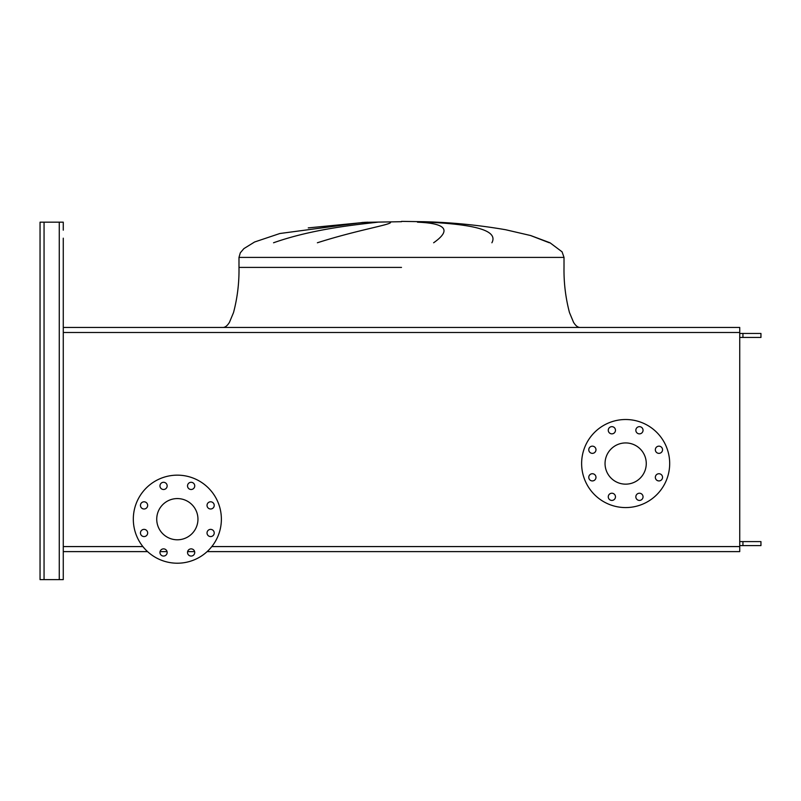 <?xml version="1.0" encoding="UTF-8"?>
<svg xmlns="http://www.w3.org/2000/svg" width="801" height="801" viewBox="0 0 801 801"><rect width="100%" height="100%" fill="white"/><g stroke="black" fill="none" stroke-linecap="round" stroke-linejoin="round"><path stroke-width="1.2" d="M140.455 505.401A3.604 3.604 0 0 0 144.06 508.995A3.604 3.604 0 0 0 147.664 505.401A3.604 3.604 0 0 0 144.06 501.796A3.604 3.604 0 0 0 140.455 505.401M140.455 532.965A3.604 3.604 0 0 0 144.06 536.57A3.604 3.604 0 0 0 147.664 532.965A3.604 3.604 0 0 0 144.06 529.371A3.604 3.604 0 0 0 140.455 532.965M159.96 552.47A3.604 3.604 0 0 0 163.554 556.064A3.604 3.604 0 0 0 167.159 552.47A3.604 3.604 0 0 0 163.554 548.865A3.604 3.604 0 0 0 159.96 552.47M187.524 552.47A3.604 3.604 0 0 0 191.129 556.064A3.604 3.604 0 0 0 194.733 552.47A3.604 3.604 0 0 0 191.129 548.865A3.604 3.604 0 0 0 187.524 552.47M207.028 532.965A3.604 3.604 0 0 0 210.633 536.57A3.604 3.604 0 0 0 214.227 532.965A3.604 3.604 0 0 0 210.633 529.371A3.604 3.604 0 0 0 207.028 532.965M207.028 505.401A3.604 3.604 0 0 0 210.633 508.995A3.604 3.604 0 0 0 214.227 505.401A3.604 3.604 0 0 0 210.633 501.796A3.604 3.604 0 0 0 207.028 505.401M187.524 485.897A3.604 3.604 0 0 0 191.129 489.501A3.604 3.604 0 0 0 194.733 485.897A3.604 3.604 0 0 0 191.129 482.292A3.604 3.604 0 0 0 187.524 485.897M159.96 485.897A3.604 3.604 0 0 0 163.554 489.501A3.604 3.604 0 0 0 167.159 485.897A3.604 3.604 0 0 0 163.554 482.292A3.604 3.604 0 0 0 159.96 485.897M177.341 475.153A44.035 44.035 0 0 1 221.376 519.178A44.035 44.035 0 0 1 177.341 563.213A44.035 44.035 0 0 1 133.316 519.178A44.035 44.035 0 0 1 177.341 475.153M177.341 539.794A20.616 20.616 0 0 1 156.736 519.178A20.616 20.616 0 0 1 177.341 498.572A20.616 20.616 0 0 1 197.957 519.178A20.616 20.616 0 0 1 177.341 539.794M588.775 449.761A3.604 3.604 0 0 0 592.37 453.356A3.604 3.604 0 0 0 595.974 449.761A3.604 3.604 0 0 0 592.37 446.157A3.604 3.604 0 0 0 588.775 449.761M588.775 477.326A3.604 3.604 0 0 0 592.37 480.93A3.604 3.604 0 0 0 595.974 477.326A3.604 3.604 0 0 0 592.37 473.731A3.604 3.604 0 0 0 588.775 477.326M608.269 496.83A3.604 3.604 0 0 0 611.874 500.425A3.604 3.604 0 0 0 615.468 496.83A3.604 3.604 0 0 0 611.874 493.226A3.604 3.604 0 0 0 608.269 496.83M635.844 496.83A3.604 3.604 0 0 0 639.438 500.425A3.604 3.604 0 0 0 643.043 496.83A3.604 3.604 0 0 0 639.438 493.226A3.604 3.604 0 0 0 635.844 496.83M655.338 477.326A3.604 3.604 0 0 0 658.943 480.93A3.604 3.604 0 0 0 662.537 477.326A3.604 3.604 0 0 0 658.943 473.731A3.604 3.604 0 0 0 655.338 477.326M655.338 449.761A3.604 3.604 0 0 0 658.943 453.356A3.604 3.604 0 0 0 662.537 449.761A3.604 3.604 0 0 0 658.943 446.157A3.604 3.604 0 0 0 655.338 449.761M635.844 430.257A3.604 3.604 0 0 0 639.438 433.862A3.604 3.604 0 0 0 643.043 430.257A3.604 3.604 0 0 0 639.438 426.663A3.604 3.604 0 0 0 635.844 430.257M608.269 430.257A3.604 3.604 0 0 0 611.874 433.862A3.604 3.604 0 0 0 615.468 430.257A3.604 3.604 0 0 0 611.874 426.663A3.604 3.604 0 0 0 608.269 430.257M625.661 419.514A44.035 44.035 0 0 1 669.686 463.549A44.035 44.035 0 0 1 625.661 507.574A44.035 44.035 0 0 1 581.626 463.549A44.035 44.035 0 0 1 625.661 419.514M625.661 484.154A20.616 20.616 0 0 1 605.045 463.549A20.616 20.616 0 0 1 625.661 442.933A20.616 20.616 0 0 1 646.267 463.549A20.616 20.616 0 0 1 625.661 484.154M739.734 332.485L63.269 332.485L63.269 327.449L739.734 327.449L739.734 546.572L211.824 546.572M63.269 238.187L63.269 551.609L147.554 551.609L63.269 551.609L63.269 579.624L63.269 546.572L142.868 546.572M739.734 551.609L207.139 551.609L739.734 551.609L739.734 546.572M194.633 551.609L187.634 551.609L194.633 551.609M167.059 551.609L160.06 551.609L167.059 551.609M364.375 222.328L401.501 221.707M367.469 222.177L308.255 227.895L365.807 222.257M273.541 242.773C312.78 228.866 357.286 224.57 377.852 222.177M390.417 222.177C393.081 224.43 358.558 229.597 317.376 242.773M549.316 242.773L530.342 235.444M433.631 242.773C451.604 230.147 446.217 223.289 417.481 222.177M428.685 222.177C470.958 224.43 498.973 229.597 491.894 242.773M738.132 327.449L64.871 327.449M40.05 575.619L40.05 222.177L63.269 222.177L63.269 230.177M40.05 226.182L40.05 579.624L63.269 579.624L63.269 566.818M63.269 558.808L63.269 551.609M739.734 541.596L760.95 541.596L760.95 545.601L739.734 545.601M742.938 541.596L742.938 545.601M739.734 333.456L760.95 333.456L760.95 337.451L739.734 337.451M742.938 333.456L742.938 337.451M401.501 267.404L238.988 267.404L401.501 267.404M363.264 222.388L279.849 233.512L254.588 242.002L243.894 248.61L240.31 252.816L238.988 257.401L564.014 257.401L564.014 267.404C563.764 282.733 565.586 297.792 569.481 312.58L573.546 322.312C575.629 325.717 577.791 327.429 580.024 327.449M59.264 579.624L59.264 222.177M44.055 579.624L44.055 222.177M238.988 257.401L238.988 267.404C239.239 282.733 237.416 297.792 233.522 312.58L229.456 322.312C227.374 325.717 225.211 327.429 222.978 327.449M401.501 221.376L423.529 221.707C451.133 222.358 478.537 225.051 505.731 229.757L530.703 235.554L550.007 242.773L562.062 251.824L564.014 257.401M760.95 541.596L760.95 545.601M760.95 333.456L760.95 337.451"/></g></svg>
